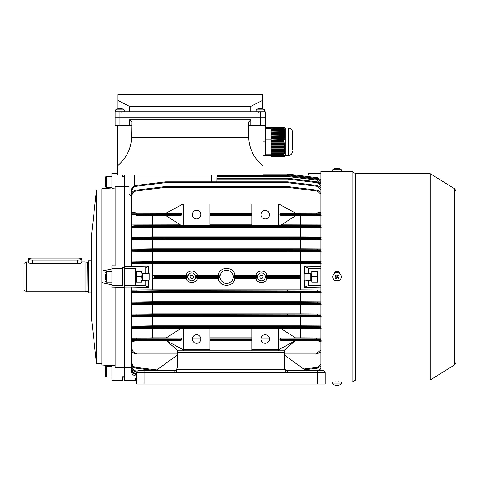 <?xml version="1.0" encoding="UTF-8"?>
<svg xmlns="http://www.w3.org/2000/svg" width="480" height="480" viewBox="0 0 480 480"><rect width="100%" height="100%" fill="white"/><g stroke="black" fill="none" stroke-linecap="round" stroke-linejoin="round"><path stroke-width="0.72" d="M259.83 276.84A1.608 1.608 0 0 0 261.438 278.448A1.608 1.608 0 0 0 263.046 276.84A1.608 1.608 0 0 0 261.438 275.232A1.608 1.608 0 0 0 259.83 276.84M190.152 276.84A1.608 1.608 0 0 0 191.76 278.448A1.608 1.608 0 0 0 193.368 276.84A1.608 1.608 0 0 0 191.76 275.232A1.608 1.608 0 0 0 190.152 276.84M196.584 334.722A4.29 4.29 0 0 0 192.3 339.012A4.29 4.29 0 0 0 196.584 343.302A4.29 4.29 0 0 0 200.874 339.012A4.29 4.29 0 0 0 196.584 334.722M196.584 218.952A4.29 4.29 0 0 1 192.3 214.662A4.29 4.29 0 0 1 196.584 210.378A4.29 4.29 0 0 1 200.874 214.662A4.29 4.29 0 0 1 196.584 218.952M265.194 343.302A4.29 4.29 0 0 1 260.904 339.012A4.29 4.29 0 0 1 265.194 334.722A4.29 4.29 0 0 1 269.478 339.012A4.29 4.29 0 0 1 265.194 343.302M265.194 210.378A4.29 4.29 0 0 0 260.904 214.662A4.29 4.29 0 0 0 265.194 218.952A4.29 4.29 0 0 0 269.478 214.662A4.29 4.29 0 0 0 265.194 210.378M321.15 289.932L300.564 289.806L300.564 263.868L321.15 263.742M300.504 275.34L299.154 275.868L299.148 277.8L300.504 278.34L300.504 275.34L267.06 275.34L265.332 275.868L299.154 275.868L298.29 276.726L265.332 276.726A3.894 3.894 0 0 0 261.438 272.94A3.894 3.894 0 0 0 257.544 276.726L233.172 276.726A6.576 6.576 0 0 0 226.602 270.264A6.576 6.576 0 0 0 220.026 276.726L195.654 276.726A3.894 3.894 0 0 0 191.76 272.94A3.894 3.894 0 0 0 187.866 276.726L154.908 276.726L154.05 275.868L187.872 275.868L186.144 275.34L152.7 275.34L154.05 275.868L154.056 277.8L152.7 278.34L152.7 275.34M300.504 278.34L267.06 278.34C265.92 283.998 256.956 283.998 255.816 278.34L234.966 278.34C233.91 287.496 219.294 287.502 218.238 278.34L197.382 278.34C196.242 283.998 187.278 283.998 186.144 278.34L152.7 278.34M300.564 289.806L152.634 289.806L152.634 263.868L132.054 263.742L131.196 262.884L131.196 190.794C131.448 187.854 133.014 186.084 135.9 185.472L165.444 181.848L165.552 182.676L136.008 186.306C133.584 186.816 132.264 188.304 132.054 190.77L132.054 192.588M131.196 352.338L132.054 351.582L132.054 362.904L131.196 362.88C131.448 365.82 133.014 367.596 135.9 368.202L155.724 370.632L135.9 368.202C133.014 367.596 131.448 365.82 131.196 362.88L131.196 287.118L148.812 287.478L148.65 280.056M321.15 292.518L165.552 292.2L165.552 291.342L287.652 291.276L165.552 291.276L165.552 292.2L132.054 292.686L131.196 291.816L165.444 291.342L131.196 290.946L132.054 289.932L165.552 290.418L321.15 290.088M152.634 289.806L132.054 289.932M147.444 273.624L146.928 273.084L145.134 273.084L145.134 268.026L135.486 268.026L135.486 285.414L124.764 285.414L124.764 186.354L115.116 186.354L115.116 266.118L124.764 266.118L124.764 175.002M304.554 280.056L304.386 287.478L308.55 285.414L308.628 280.59L311.82 280.59L311.82 282.198L317.718 282.198L317.718 271.476L311.82 271.476L311.82 273.084L306.276 273.084L305.754 273.624M308.55 285.414L320.934 285.414M308.628 273.084L308.55 268.26L320.934 268.26M305.754 280.056L306.276 280.59L308.628 280.59M320.934 173.124L308.55 173.478L320.934 173.478M308.55 268.26L304.386 266.196L304.554 273.624M298.902 175.446L307.734 176.532L308.55 173.478M304.386 287.478L320.934 287.142M320.934 266.532L304.386 266.196M135.486 268.26L124.764 268.26M147.444 280.056L146.928 280.59L145.134 280.59L145.134 285.654L148.812 287.478M135.486 378.408L136.554 378.408L135.486 378.408L135.486 380.55L124.764 380.55L124.764 376.746L124.764 377.166L122.622 377.166M135.486 380.196L124.764 380.196M131.196 196.44L129.054 194.298L129.054 186.306L124.764 186.306M124.764 266.556L131.196 266.556L131.196 262.884M131.196 287.118L124.764 287.118M115.116 365.67L111.9 365.382L111.9 380.196L122.622 380.196L122.622 376.746L124.764 376.746L124.764 287.556L115.116 287.556L115.116 367.32L124.764 367.32L124.764 285.414M124.764 367.374L131.196 367.374M186.144 278.34L187.872 277.806L154.05 277.806L154.908 276.948L187.866 276.948A3.894 3.894 0 0 0 191.76 280.734A3.894 3.894 0 0 0 195.654 276.948L220.026 276.948A6.576 6.576 0 0 0 226.602 283.41A6.576 6.576 0 0 0 233.172 276.948L257.544 276.948A3.894 3.894 0 0 0 261.438 280.734A3.894 3.894 0 0 0 265.332 276.948L298.29 276.948L299.148 277.8L265.332 277.806L267.06 278.34M234.966 275.34L233.22 275.868L257.55 275.868L255.816 275.34L234.966 275.34C233.904 266.172 219.294 266.178 218.238 275.34L197.382 275.34L195.654 275.868L219.978 275.868L218.238 275.34M218.238 278.34L219.978 277.806L195.654 277.806L197.382 278.34M255.816 278.34L257.55 277.806L233.22 277.806L234.966 278.34M200.874 339.012L192.3 339.012M183.186 328.632L183.186 349.734L209.988 349.734L209.988 328.632L180.594 328.692L166.248 337.842L180.948 338.142L181.932 339L181.932 339.63L180.948 340.488L166.5 340.752L183.186 349.734L183.186 350.802M180.948 340.488L132.054 340.584L136.02 340.758L132.054 341.61L132.054 348.678C132.342 351.39 133.842 352.896 136.554 353.178L177.288 353.178M178.158 350.802L166.506 340.758L136.02 340.758M321.15 337.932L300.564 337.83L300.564 328.83L321.15 328.722M132.054 328.722L131.196 327.564L165.444 327.348L165.552 328.206L136.008 328.302L132.054 328.722L180.378 328.83M251.79 328.83L209.988 328.83M278.592 328.632L278.592 349.734L251.79 349.734L251.79 328.632L281.184 328.692L295.53 337.842L280.83 338.142L321.15 338.034M300.564 328.83L281.4 328.83M166.266 337.83L152.634 337.83L152.634 328.83M152.634 337.83L136.554 338.142L180.948 338.142M251.79 340.758L209.988 340.758M251.79 337.83L209.988 337.83M209.988 349.734L209.988 350.802M209.988 225.042L183.186 225.042L183.186 203.946L209.988 203.946L209.988 225.042M132.054 212.064L131.196 211.032L131.196 195.492C131.448 192.558 133.014 190.782 135.9 190.176L165.444 186.546L165.552 187.38L136.008 191.01C133.584 191.52 132.264 193.008 132.054 195.474L132.054 212.064L136.02 212.922L132.054 213.09L180.948 213.186L181.932 214.044L181.932 214.674L180.948 215.532L166.248 215.832L180.594 224.988L183.186 225.042M183.186 203.946L166.5 212.922L136.02 212.922M251.79 212.922L209.988 212.922M321.15 212.94L280.83 213.186L321.15 213.09M317.184 212.922L321.15 212.064M321.15 224.952L281.4 224.85M278.592 225.042L278.592 203.946L251.79 203.946L251.79 225.042L281.184 224.988L295.53 215.832L280.83 215.532L279.846 214.674L279.846 214.044L280.83 213.186M251.79 224.85L209.988 224.85M180.378 224.85L132.054 224.952L136.008 225.372L165.552 225.468L165.444 226.326L131.196 226.11A0.858 0.858 180 0 1 132.054 225.252M166.266 215.844L152.634 215.844L152.634 224.85M180.948 215.532L136.554 215.532L152.634 215.844M166.5 212.922L180.948 213.186M251.79 215.844L209.988 215.844M177.288 354.018L136.554 354.018C133.326 353.676 131.538 351.894 131.196 348.66C131.538 351.894 133.326 353.676 136.554 354.018L136.554 353.178M269.478 339.012L260.904 339.012M321.15 341.61L317.184 340.758L321.15 340.74M278.592 350.802L278.592 349.734L295.272 340.752L280.83 340.488L279.846 339.63L279.846 339L280.83 338.142M317.184 340.758L295.272 340.758L283.62 350.802M300.564 337.83L295.512 337.83M300.564 224.85L300.564 215.844L295.512 215.844M300.564 215.844L321.15 215.742M284.484 353.178L316.644 353.178L316.644 354.018L320.934 351.876L316.644 354.018L284.484 354.018M132.054 292.686L152.634 292.812L152.634 301.812L132.054 302.118L165.552 302.424L165.444 303.282L135.9 303.144L131.196 302.976L132.054 301.938M131.196 266.556L148.812 266.196L148.65 273.624M321.15 301.938L300.564 301.812L300.564 292.812L152.634 292.812M300.564 301.812L152.634 301.812M300.564 263.868L152.634 263.868M186.144 275.34C187.278 269.676 196.242 269.682 197.382 275.34M255.816 275.34C256.956 269.676 265.92 269.682 267.06 275.34M300.564 292.812L321.15 292.686M132.054 304.698L131.196 303.636L135.9 303.474L165.444 303.348L165.552 304.2L132.054 304.494L152.634 304.818L152.634 313.818L132.054 314.16L165.552 314.436L165.444 315.294L131.196 315.018L132.054 313.932M321.15 313.932L300.564 313.818L300.564 304.818L152.634 304.818M300.564 313.818L152.634 313.818M300.564 304.818L321.15 304.698M321.15 316.464L132.054 316.464L152.634 316.824L152.634 325.824L132.054 326.208L165.552 326.448L165.444 327.3L135.9 327.198L131.196 327.066L132.054 325.932M132.054 316.71L131.196 315.606L135.9 315.462L287.652 315.348L165.552 315.294L165.552 314.436L321.15 314.16M321.15 325.932L300.564 325.824L300.564 316.824L152.634 316.824M300.564 325.824L152.634 325.824M300.564 316.824L321.15 316.71M321.15 260.988L132.054 260.988L165.552 261.474L165.444 262.332L131.196 262.014L132.054 260.988M152.634 260.868L152.634 251.862L132.054 251.742L131.196 250.698L165.444 250.332L131.196 250.038A0.858 0.858 180 0 1 132.054 249.18L165.552 249.474L165.552 250.392L287.652 250.392L165.552 250.332L165.552 249.474L321.15 249.18M300.564 260.868L300.564 251.862L152.634 251.862M300.564 251.862L321.15 251.742M132.054 215.742L131.196 214.782L181.932 214.674M131.196 225.828L132.054 224.952M132.054 227.466A0.858 0.858 -0 0 1 131.196 226.608L165.444 226.374L165.552 227.232L132.054 227.466L152.634 227.85L152.634 236.856L132.054 237.216L165.552 237.468L165.444 238.326L131.196 238.074A0.858 0.858 180 0 1 132.054 237.216M132.054 227.742L131.196 226.896M131.196 237.84L132.054 236.964M321.15 236.964L300.564 236.856L300.564 227.85L152.634 227.85M300.564 236.856L152.634 236.856M300.564 227.85L321.15 227.742M132.054 239.514A0.858 0.858 -0 0 1 131.196 238.662L165.444 238.386L165.552 239.238L132.054 239.514L152.634 239.856L152.634 248.862L132.054 249.18M132.054 239.742L131.196 238.89M131.196 249.852L132.054 248.976M321.15 248.976L300.564 248.862L300.564 239.856L152.634 239.856M300.564 248.862L152.634 248.862M300.564 239.856L321.15 239.742M181.932 339L131.196 338.892L132.054 337.932M181.932 214.044L131.196 213.948L132.054 212.94M132.054 340.74L131.196 339.858M131.196 342.648L132.054 341.61M165.444 181.848A0.858 0.858 0 0 1 165.552 181.842L287.652 181.842A0.858 0.858 0 0 1 287.754 181.848L317.298 185.472L320.934 187.578L317.298 185.472L317.196 186.306L287.652 182.676L287.754 181.848M216.954 178.242L287.7 178.242L287.652 179.076L216.894 179.076L216.882 181.842M216.954 175.668L287.7 175.668L317.298 179.304L320.934 181.41L317.298 179.304L317.196 180.126L287.652 176.496L216.954 176.496M136.008 191.01L135.9 190.176C133.014 190.782 131.448 192.558 131.196 195.492L131.196 210.006M165.444 186.546A0.858 0.858 0 0 1 165.552 186.54L287.652 186.54A0.858 0.858 0 0 1 287.754 186.546L317.298 190.176L320.934 192.276L317.298 190.176L317.196 191.01L287.652 187.38L287.754 186.546M263.046 174.072L287.7 174.072L317.298 177.702L320.934 179.808L317.298 177.702L317.196 178.524L287.652 174.894L263.046 174.894M136.554 374.454L135.9 374.37C133.014 373.764 131.448 371.988 131.196 369.054L131.196 363.864M136.746 371.904L135.9 371.796C133.014 371.19 131.448 369.42 131.196 366.48L131.196 359.19M131.448 370.674L131.196 370.65C131.448 373.59 133.014 375.366 135.9 375.972L136.554 376.05L135.9 375.972C133.014 375.366 131.448 373.59 131.196 370.65L131.196 366.714M303.708 369.03L317.196 367.374L317.298 368.202L320.934 366.096L317.298 368.202L304.704 369.75M287.7 178.242L317.298 181.878L287.7 178.242L317.298 181.878L320.934 183.984L317.298 181.878L317.196 182.7L287.652 179.076M297.468 175.272L287.7 174.072L287.652 174.894L287.7 174.072L317.298 177.702M320.028 370.632L320.934 369.696L320.028 370.632M279.846 339.63L320.934 339.672M320.934 338.958L279.846 339M320.934 327.144L287.754 327.3L320.934 327.492M320.934 315.108L287.754 315.294L287.652 314.436L287.754 315.348L320.934 315.516M320.934 303.078L287.754 303.282L320.934 303.54M320.934 291.054L287.652 291.342L287.652 292.2L287.754 291.342L320.934 291.552M320.934 262.122L287.754 262.332L320.934 262.62M320.934 250.134L287.754 250.332L287.652 249.474L287.754 250.392L320.934 250.596M320.934 238.158L287.754 238.326L320.934 238.566M320.934 226.182L287.754 226.326L320.934 226.53M279.846 214.674L320.934 214.716M320.934 214.002L279.846 214.044M136.008 186.306L135.9 185.472C133.014 186.084 131.448 187.854 131.196 190.794L132.054 190.77M132.054 263.586A0.858 0.858 -0 0 1 131.196 262.728L165.444 262.398L165.552 263.256L132.054 263.742M132.054 340.584A0.858 0.858 -0 0 1 131.196 339.726L181.932 339.63M132.054 365.79L132.054 366.504L131.196 366.48C131.448 369.42 133.014 371.19 135.9 371.796L136.008 370.974L137.322 371.136M131.868 369.084L131.196 369.054C131.448 371.988 133.014 373.764 135.9 374.37L136.008 373.554L136.554 373.62M251.79 349.734L251.79 350.802M278.592 203.946L295.272 212.922M220.026 276.948L219.978 277.806M233.22 277.806L233.172 276.948M233.172 276.726L233.22 275.868M219.978 275.868L220.026 276.726M187.866 276.948L187.872 277.806M195.654 277.806L195.654 276.948M195.654 276.726L195.654 275.868M187.872 275.868L187.866 276.726M265.332 276.726L265.332 275.868M257.55 275.868L257.544 276.726M257.544 276.948L257.55 277.806M265.332 277.806L265.332 276.948M129.054 194.298L129.054 186.306M145.134 268.026L148.812 266.196M135.486 285.414L145.134 285.654M135.486 282.198L141.378 282.198L141.378 280.59L145.134 280.59M145.134 273.084L141.378 273.084L141.378 271.476L135.486 271.476M216.894 179.076L216.954 175.002M287.7 175.668L317.298 179.304L287.7 175.668L287.652 176.496M321.15 328.422L287.652 328.206L287.652 327.3L165.552 327.3L287.652 327.348L287.652 328.206L165.552 328.206L165.444 327.348L165.552 326.448L287.652 326.448L287.754 327.3L287.652 326.448L321.15 326.208M287.652 316.206L287.754 315.348L287.652 316.206M165.552 316.206L165.444 315.348L165.552 316.206M321.15 304.494L287.652 304.2L287.652 303.282L165.552 303.282L287.652 303.348L287.652 304.2L165.552 304.2L165.444 303.348L165.552 302.424L287.652 302.424L287.754 303.282L287.652 302.424L321.15 302.118M287.754 291.276L287.652 290.418L287.754 291.276M165.444 291.276L165.552 290.418L165.444 291.276M321.15 263.586L287.652 263.256L287.652 262.332L165.552 262.332L287.652 262.398L287.652 263.256L165.552 263.256L165.444 262.398L165.552 261.474L287.652 261.474L287.754 262.332L287.652 261.474L321.15 261.156M321.15 251.556L287.652 251.25L287.754 250.392L287.652 251.25L165.552 251.25L165.444 250.392L165.552 251.25L132.054 251.742M321.15 239.514L287.652 239.238L287.652 238.326L165.552 238.326L287.652 238.386L287.652 239.238L165.552 239.238L165.444 238.386L165.552 237.468L287.652 237.468L287.754 238.326L287.652 237.468L321.15 237.216M321.15 227.466L287.652 227.232L287.754 226.374L287.652 227.232L165.552 227.232L165.444 226.374L165.552 225.468L287.652 225.468L287.652 226.326L165.552 226.326L287.652 226.374L287.652 225.468L321.15 225.252M144.06 370.632L144.06 372.78L136.554 372.78A2.142 2.142 0 0 1 138.702 370.632L174.072 370.632A3.216 3.216 0 0 0 176.766 369.174L176.208 372.336A5.358 5.358 0 0 1 174.072 372.78L144.06 372.78L144.06 384.036L325.218 384.036L325.218 372.78L317.718 372.78L317.718 384.036M136.554 372.78L136.554 384.036L144.06 384.036M317.718 370.632L317.718 372.78L287.7 372.78A5.358 5.358 0 0 1 285.57 372.336L284.484 367.416A3.216 3.216 0 0 0 287.7 370.632L323.076 370.632A2.142 2.142 0 0 1 325.218 372.78M284.484 355.092L305.928 370.632M176.766 369.174L177.288 367.416L177.288 352.41L284.484 352.41L284.484 367.416M177.288 352.41L177.288 350.802L284.484 350.802L284.484 352.41M155.85 370.632L177.288 355.092M336.354 168.492L336.354 168.282A6.954 5.604 90 0 0 336.216 168.294A6.966 6.966 0 0 0 332.724 169.722L332.724 171.57L341.298 171.57L341.298 169.722A6.966 6.966 0 0 0 337.812 168.294A6.954 5.604 -90 0 0 337.674 168.282L337.674 168.36M332.724 169.722L341.298 169.722M336.354 168.282A6.954 4.11 90 0 0 335.358 168.606A6.816 4.764 45.7 0 1 335.736 168.594A6.816 4.764 45.7 0 1 336.12 168.606A6.954 4.11 -90 0 1 337.116 168.282A6.954 5.604 90 0 1 338.472 168.606A6.816 3.492 -54.4 0 1 339.024 168.606A6.954 5.604 -90 0 0 337.812 168.294M337.014 168.294A6.954 4.11 90 0 0 336.912 168.282A6.954 5.604 -90 0 0 336.354 168.36M115.116 111.756L115.116 117.114L119.94 117.114L115.116 117.114L115.116 111.756L265.194 111.756L265.194 117.114L260.37 117.114L265.194 117.114L265.194 156.06L284.634 156.006L284.892 155.442L284.586 155.976L271.194 155.976L284.46 155.916L284.76 155.382L284.376 155.886L271.194 155.886L284.19 155.826L284.478 155.292L284.076 155.796L271.194 155.796L283.83 155.736L284.112 155.202L283.776 155.556L271.194 155.556L271.194 154.95L283.782 154.95L284.016 154.392L271.194 154.608L283.872 154.872M119.94 111.756L119.94 117.114L260.37 117.114L260.37 111.756M262.512 100.38L262.512 94.602L117.798 94.602L117.798 100.38L129.552 106.398L250.758 106.398L262.512 100.38L262.512 108.774A6.816 0.648 -59.8 0 1 262.536 108.78A6.816 0.648 -59.8 0 1 262.56 108.792A6.954 6.912 -90 0 0 260.886 108.462A6.954 0.762 -90 0 1 261.072 108.792A6.816 5.868 -10.8 0 0 260.136 108.792A6.816 5.868 10.8 0 1 260.37 108.78M250.758 111.756L250.758 106.398M129.552 111.756L129.552 106.398M117.798 108.774L117.798 100.38M119.418 108.474L119.418 108.462A6.954 6.912 90 0 0 117.792 108.774A6.816 0.648 59.8 0 1 117.792 108.774A6.816 0.648 59.8 0 0 117.75 108.792A6.816 0.648 59.8 0 1 117.768 108.78A6.966 6.966 0 0 0 115.65 109.908L124.23 109.908A6.966 6.966 0 0 0 122.112 108.78A6.816 0.648 -59.8 0 0 122.088 108.774A6.816 0.648 -59.8 0 1 122.13 108.792A6.954 6.912 -90 0 0 120.462 108.462A6.954 0.762 -90 0 1 120.648 108.792A6.816 5.868 -10.8 0 0 119.706 108.792A6.816 5.868 10.8 0 1 119.94 108.78M120.462 108.474A6.954 6.912 90 0 0 120.36 108.462A6.954 0.762 -90 0 0 120.18 108.774M117.768 108.78A6.816 0.648 59.8 0 1 117.792 108.774A6.816 0.648 59.8 0 1 117.852 108.792A6.954 6.912 -90 0 1 119.526 108.462A6.954 0.762 90 0 1 119.706 108.792M120.36 108.78L120.36 108.462M120.462 108.78L120.462 108.462M283.764 127.038L271.194 127.038L271.194 127.368L284.016 127.566L283.764 127.038L285.012 127.926L284.694 127.386M283.782 127.368L283.776 127.866L271.194 127.866L271.194 128.232L284.112 128.526L283.776 127.866M283.83 128.232L284.076 129.132L271.194 129.132L271.194 129.576L284.478 129.87L284.076 129.132M284.19 129.576L284.376 130.476L271.194 130.476L271.194 130.926L284.76 131.22L284.376 130.476M284.46 130.926L284.586 131.82L271.194 131.82L271.194 132.27L284.94 132.564L284.586 131.82M284.634 132.27L284.694 133.17L271.194 133.17L271.194 133.614L285.018 133.908L284.694 133.17M284.706 133.614L284.7 134.514L271.194 134.514L271.194 134.964L284.988 135.258L284.7 134.514M284.676 134.964L284.604 135.858L271.194 135.858L271.194 136.308L284.85 136.602L284.604 135.858M284.55 136.308L284.406 137.208L271.194 137.208L271.194 137.652L284.616 137.946L284.406 137.208M284.316 137.652L284.112 138.552L271.194 138.552L271.194 139.002L284.28 139.296L284.112 138.552M283.998 139.002L283.77 139.926L271.194 139.926L271.194 140.544L283.872 140.64L283.77 139.926M283.782 140.544L283.776 141.654L271.194 141.654L271.194 142.2L283.83 142.2L284.112 141.96L283.776 141.654M283.77 127.086L271.194 127.086M271.194 127.368L271.194 127.866M283.764 139.818L271.194 139.926M271.194 140.544L271.194 141.654M271.194 137.652L271.194 138.552M271.194 139.002L271.194 139.818M271.194 136.308L271.194 137.208M271.194 134.964L271.194 135.858M271.194 133.614L271.194 134.514M271.194 132.27L271.194 133.17M271.194 130.926L271.194 131.82M271.194 129.576L271.194 130.476M271.194 128.232L271.194 129.132M271.194 141.96L284.112 141.96M283.83 142.2L284.076 143.154L271.194 143.154L271.194 143.634L284.19 143.634L284.364 142.914L284.076 143.154M271.194 142.2L271.194 143.154M271.194 143.394L284.478 143.394M284.19 143.634L284.376 144.594L271.194 144.594L271.194 145.068L284.46 145.068L284.676 144.348L284.376 144.594M271.194 143.634L271.194 144.594M271.194 144.828L284.76 144.828M284.46 145.068L284.586 146.028L271.194 146.028L271.194 146.502L284.634 146.502L284.892 145.782L284.586 146.028M271.194 145.068L271.194 146.028M271.194 146.262L284.94 146.262M284.634 146.502L284.694 147.462L271.194 147.462L271.194 147.936L284.706 147.936L285.006 147.216L284.694 147.462M271.194 146.502L271.194 147.462M271.194 147.696L285.018 147.696M284.706 147.936L284.7 148.896L271.194 148.896L271.194 149.376L284.676 149.376L284.7 148.896M271.194 147.936L271.194 148.896M271.194 149.13L284.988 149.13M284.676 149.376L284.604 150.33L271.194 150.33L271.194 150.81L284.55 150.81L284.604 150.33M271.194 149.376L271.194 150.33M271.194 150.564L284.85 150.564M284.55 150.81L284.406 151.764L271.194 151.764L271.194 152.244L284.316 152.244L284.406 151.764M271.194 150.81L271.194 151.764M271.194 152.004L284.616 152.004M284.316 152.244L284.112 153.198L271.194 153.198L271.194 153.678L283.998 153.678L284.112 153.198M271.194 152.244L271.194 153.198M271.194 153.438L284.28 153.438M283.998 153.678L283.764 154.548L271.194 154.608M271.194 153.678L271.194 154.548M283.782 154.95L283.776 155.556M284.634 156.006L271.194 156.096L284.706 156.096L285.006 155.526L284.694 156.066M284.706 156.096L271.194 156.096M271.194 156.15L284.676 156.18L285.012 155.616L284.7 156.15M284.676 156.18L271.194 156.18M271.194 156.24L284.55 156.27L284.85 155.736M284.55 156.27L271.194 156.27M271.194 156.33L284.316 156.36L284.616 155.826M284.316 156.36L271.194 156.36M271.194 156.42L283.998 156.45L284.28 155.916M283.998 156.45L271.194 156.45M283.968 128.076L271.194 128.076M284.364 129.42L271.194 129.42M284.676 130.77L271.194 130.77M284.892 132.114L271.194 132.114M285.006 133.458L271.194 133.458M285.012 134.808L271.194 134.808M284.91 136.152L271.194 136.152M284.706 137.496L271.194 137.496M284.4 138.846L271.194 138.846M284.016 140.19L271.194 140.19M271.194 128.448L265.194 128.448L265.194 139.848L271.194 139.848M288.348 128.052L288.348 155.49L285.132 155.49L285.132 128.052L288.348 128.052C290.952 128.304 292.38 129.732 292.632 132.336L292.632 149.808M271.194 155.31L265.194 155.31M271.194 154.14L265.194 154.14M271.194 141.984L265.194 141.984M271.194 127.482L265.194 127.482M28.29 259.08A4.29 0.966 0 0 0 32.574 260.046L77.598 260.046A4.29 0.966 0 0 0 81.888 259.08A4.29 0.966 0 0 0 77.598 258.12L32.574 258.12A4.29 0.966 0 0 0 28.29 259.08L28.29 262.212C28.542 262.998 29.97 263.526 32.574 263.784L77.598 263.784C80.202 263.526 81.63 262.998 81.888 262.212L81.888 259.08M26.682 291.846L24 290.298L24 263.376L26.682 261.828L26.682 291.846L85.104 291.846L85.104 261.828L81.888 261.828M91.536 292.92L88.32 292.92L88.32 260.76L91.536 260.76M430.272 379.962L430.272 173.718L454.782 188.892L454.782 364.782L430.272 379.962L355.734 379.962L352.02 382.104L332.724 382.104L332.724 383.952A6.966 6.966 0 0 0 336.216 385.38A6.954 5.604 90 0 0 336.354 385.398L336.354 385.314M341.298 382.104L341.298 383.952L332.724 383.952M341.298 383.952A6.966 6.966 0 0 1 337.812 385.38A6.954 5.604 -90 0 1 337.674 385.398A6.954 4.11 -90 0 0 338.664 385.068A6.816 4.764 -134.3 0 1 338.292 385.086A6.816 4.764 -134.3 0 1 337.902 385.068A6.954 4.11 90 0 1 336.912 385.398A6.954 5.604 -90 0 1 335.556 385.068A6.816 3.492 125.6 0 1 334.998 385.068A6.954 5.604 90 0 0 336.216 385.38M337.014 385.38A6.954 4.11 -90 0 0 337.116 385.398A6.954 5.604 90 0 0 337.674 385.314M105.468 177.414A0.804 0.804 0 0 1 106.272 176.61L106.272 187.332A0.804 0.804 0 0 1 105.468 186.528L105.468 177.414M111.9 187.332L106.272 187.332M111.9 176.61L106.272 176.61M105.468 180.42L105.468 178.872M111.9 268.932L101.862 271.056L101.862 282.618L111.9 284.748M96.498 190.008L91.536 235.032L91.536 318.642L96.498 363.666L96.498 190.008L101.862 190.008M111.9 365.712L101.862 364.998L101.862 282.618M101.862 271.056L101.862 188.676L111.9 187.962M115.116 287.832L111.9 287.88L111.9 285.414L122.622 285.414L122.622 267.69L124.764 267.69M122.622 268.26L111.9 268.26L111.9 265.794L115.116 265.842M115.116 188.01L111.9 188.298L111.9 173.478L117.258 173.478M122.622 176.508L124.764 176.508L124.764 176.928L122.622 176.928L122.622 175.002M117.258 173.124L111.9 173.124L111.9 173.478M111.9 380.196L111.9 380.55L122.622 380.55L122.622 380.196M124.764 285.99L122.622 285.99L122.622 285.414M111.9 268.26L111.9 285.414M149.154 273.624L149.154 280.056L149.154 273.624L142.344 273.624M105.468 279.516L105.468 274.158M142.032 273.084L141.636 276.84L136.194 276.84L136.194 271.476L141.378 271.476M142.344 273.084L142.344 280.59M141.378 282.198L136.194 282.198L136.194 276.84M141.636 276.84L142.032 280.59M310.854 273.084L310.854 280.59M311.82 271.476L317.004 271.476L317.004 276.84L311.568 276.84L311.172 273.084M317.004 276.84L317.004 282.198L311.82 282.198M311.172 280.59L311.568 276.84M339.546 273.378A4.29 4.29 0 0 0 333.552 274.302A4.29 4.29 0 0 0 334.476 280.296A4.29 4.29 0 0 0 340.47 279.372A4.29 4.29 0 0 0 339.546 273.378M335.358 278.292A6.816 3.408 36.2 0 0 335.736 278.58A6.816 3.408 36.2 0 0 336.12 278.85L337.116 277.5L338.472 278.49A6.816 3.408 -53.8 0 0 339.024 277.728L337.674 276.738L338.664 275.382A6.816 3.408 -143.8 0 0 338.292 275.094A6.816 3.408 -143.8 0 0 337.902 274.824L336.912 276.18L335.556 275.184A6.816 3.408 126.2 0 0 334.998 275.946L336.354 276.942L335.358 278.292M337.332 275.604L338.094 276.162M338.244 277.158L337.686 277.92M336.696 278.07L335.934 277.512M335.778 276.522L336.336 275.76M105.468 376.26L105.468 367.152A0.804 0.804 0 0 1 106.272 366.348L106.272 377.064A0.804 0.804 0 0 1 105.468 376.26M111.9 366.348L106.272 366.348M111.9 377.064L106.272 377.064M105.468 370.158L105.468 368.61M131.628 137.358L248.682 137.358L248.382 125.694L260.37 125.694L260.37 117.114L119.94 117.114L119.94 125.694L129.516 125.694L129.516 119.796L131.838 122.112L131.628 137.358C131.094 148.902 126.306 158.46 117.258 166.038L117.258 175.002L263.046 175.002L263.046 125.694M248.682 137.358C249.216 148.902 254.004 158.46 263.046 166.038M129.516 119.796L250.788 119.796L250.788 125.694M119.94 125.694L115.116 125.694L115.116 117.114M248.382 125.694L248.472 122.112L250.788 119.796M131.838 122.112L248.472 122.112M117.258 166.038L117.258 125.694M265.194 125.694L260.37 125.694M129.516 125.694L131.922 125.694M340.122 382.104L335.106 382.02M340.122 274.374C339.936 272.484 338.898 271.446 337.014 271.266C335.124 271.446 334.086 272.478 333.906 274.368C334.086 272.484 335.124 271.446 337.014 271.266C338.898 271.446 339.936 272.478 340.122 274.368M320.934 370.632L320.934 171.57L340.122 171.57M352.02 382.104L352.02 171.57L341.298 171.57M355.734 379.962L355.734 173.718L352.02 171.57M334.284 280.146L339.738 280.146M338.916 382.02L340.122 382.086M304.05 280.056L304.05 273.624L304.05 280.056L310.854 280.056M258.174 108.792A6.816 0.648 59.8 0 1 258.198 108.78A6.966 6.966 0 0 0 256.08 109.908L264.654 109.908A6.966 6.966 0 0 0 262.536 108.78M259.848 108.474L259.848 108.462A6.954 6.912 90 0 0 258.222 108.774A6.816 0.648 59.8 0 1 258.222 108.774A6.816 0.648 59.8 0 1 258.282 108.792A6.954 6.912 -90 0 1 259.95 108.462A6.954 0.762 90 0 1 260.136 108.792M260.886 108.474A6.954 6.912 90 0 0 260.784 108.462A6.954 0.762 -90 0 0 260.604 108.774M260.784 108.78L260.784 108.462M260.886 108.78L260.886 108.462M136.554 338.142L136.554 340.488M251.79 340.488L209.988 340.488M209.988 338.142L251.79 338.142M251.79 339L209.988 339M209.988 339.63L251.79 339.63M320.934 194.106L317.196 191.01M287.652 186.54L287.652 187.38L165.552 187.38L165.552 186.54M136.554 213.186L136.554 215.532M251.79 215.532L209.988 215.532M209.988 213.186L251.79 213.186M209.988 214.674L251.79 214.674M251.79 214.044L209.988 214.044M132.054 362.904L132.054 362.904C132.264 365.37 133.584 366.864 136.008 367.374L156.822 369.93M317.196 367.374L320.934 364.278M321.15 340.584L280.83 340.488M316.644 340.488L316.644 338.142M321.15 215.64L280.83 215.532M316.644 215.532L316.644 213.186M316.644 353.178L320.934 350.052M320.934 189.402L317.196 186.306M287.652 181.842L287.652 182.676L165.552 182.676L165.552 181.842M320.934 185.796L317.196 182.7M320.934 183.222L317.196 180.126M320.784 181.218L317.196 178.524M132.054 369.084C132.264 371.55 133.584 373.038 136.008 373.554M132.054 366.51L132.054 366.504C132.264 368.976 133.584 370.464 136.008 370.974M318.438 370.632L320.934 367.878M132.414 372.456L136.554 375.222M317.196 328.302L317.196 326.34M317.196 316.32L317.196 314.31M317.196 304.332L317.196 302.286M317.196 292.344L317.196 290.268M317.196 263.406L317.196 261.336M317.196 251.388L317.196 249.342M317.196 239.364L317.196 237.354M317.196 227.334L317.196 225.372M136.008 326.34L136.008 328.302M136.008 314.31L136.008 316.32M136.008 302.286L136.008 304.332M136.008 290.268L136.008 292.344M136.008 261.336L136.008 263.406M136.008 249.342L136.008 251.388M136.008 237.354L136.008 239.364M136.008 225.372L136.008 227.334M211.596 181.842L211.596 175.002M134.412 185.88L134.412 175.002M131.196 195.492L132.054 195.474M136.008 375.156L135.9 375.972M136.008 367.374L135.9 368.202M131.196 348.66L132.054 348.678M131.196 338.892A0.858 0.858 0 0 1 132.054 338.034M131.196 327.564A0.858 0.858 -0 0 0 132.054 328.422M132.054 326.208A0.858 0.858 180 0 0 131.196 327.066M132.054 314.16A0.858 0.858 180 0 0 131.196 315.018M132.054 316.464A0.858 0.858 180 0 1 131.196 315.606M131.196 303.636A0.858 0.858 -0 0 0 132.054 304.494M132.054 302.118A0.858 0.858 180 0 0 131.196 302.976M131.196 291.66A0.858 0.858 -0 0 0 132.054 292.518M131.196 290.946A0.858 0.858 0 0 1 132.054 290.088M132.054 261.156A0.858 0.858 180 0 0 131.196 262.014M132.054 251.556A0.858 0.858 180 0 1 131.196 250.698M131.196 214.782A0.858 0.858 -0 0 0 132.054 215.64M131.196 213.948A0.858 0.858 0 0 1 132.054 213.09M176.544 369.678L285.234 369.678M285.57 372.336L176.208 372.336M174.072 370.632L174.072 372.78M287.7 370.632L287.7 372.78M88.32 292.386L86.964 291.348L87.24 262.368C87.378 262.722 87.732 262.368 88.32 261.288M32.574 260.046L32.574 263.784M77.598 260.046L77.598 263.784M111.9 271.476L106.272 271.476L106.272 282.198L105.468 281.394M263.046 141.768L265.194 141.768M262.134 112.134L262.512 111.756L262.134 112.134M335.244 171.948L334.866 171.57M338.784 171.948L339.156 171.57M118.17 112.134L117.798 111.756L118.17 112.134M124.23 111.756L124.23 109.908M115.65 111.756L115.65 109.908M121.71 112.134L122.082 111.756M288.348 155.49C290.952 155.238 292.38 153.81 292.632 151.206M86.964 262.332L85.104 261.828M28.29 261.828L26.682 261.828M86.964 291.348L85.104 291.846M335.244 381.732L334.866 382.104M338.784 381.732L339.156 382.104M101.862 363.666L96.498 363.666M106.272 271.476L105.468 272.28M111.9 282.198L106.272 282.198M149.154 280.056L142.344 280.056M135.486 271.878L135.714 271.476M135.486 281.796L135.714 282.198M317.718 271.878L317.484 271.476M317.718 281.796L317.484 282.198M263.046 155.172L265.194 155.172M430.272 173.718L355.734 173.718M454.782 364.782L456 362.592L456 191.082L454.782 188.892M333.552 382.104L325.218 382.104M304.05 273.624L310.854 273.624M258.6 112.134L258.222 111.756M264.654 111.756L264.654 109.908M256.08 111.756L256.08 109.908"/></g></svg>
